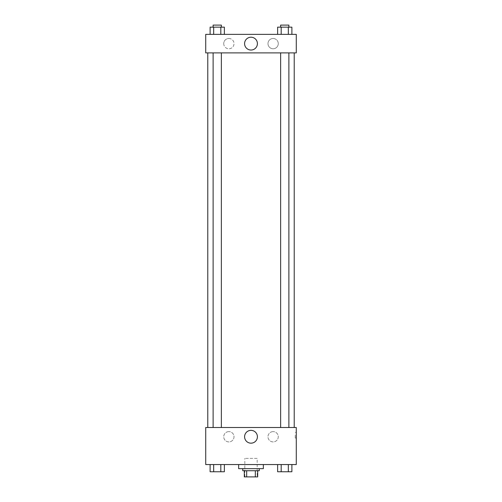 <?xml version="1.0" encoding="UTF-8"?>
<svg xmlns="http://www.w3.org/2000/svg" width="502" height="502" viewBox="0 0 502 502"><rect width="100%" height="100%" fill="white"/><g stroke="black" fill="none" stroke-linecap="round" stroke-linejoin="round"><path stroke-width="0.38" stroke-dasharray="2.51 1.88" d="M257.175 458.376L244.825 458.376L257.175 458.376L257.175 476.9L244.825 476.9L257.175 476.9M246.67 476.9L244.311 476.9L244.311 470.725L246.67 470.725L246.67 476.9L257.689 476.9M255.33 470.725L246.67 470.725L255.33 470.725L255.33 476.9M246.67 470.725L244.311 470.725M242.767 470.725L259.233 470.725M251 468.667L242.767 468.667L251 468.667M263.349 468.667L238.651 468.667M263.349 464.551L238.651 464.551L263.349 464.551M205.72 464.551L296.28 464.551L296.28 427.503L205.72 427.503L205.72 464.551M277.625 464.551L277.625 471.754L281.189 471.754L277.625 471.754L281.189 471.754L281.189 464.551L288.324 464.551L277.625 464.551L291.888 464.551L277.625 464.551L281.189 464.551L281.189 471.754L291.888 471.754L288.324 471.754L291.888 471.754L291.888 464.551L288.324 464.551L288.324 471.754L281.189 471.754L288.324 471.754L288.324 464.551L291.888 464.551L281.189 464.551L291.888 464.551M224.375 464.551L210.112 464.551L220.811 464.551L220.811 471.754L224.375 471.754L220.811 471.754L224.375 471.754L224.375 464.551L210.112 464.551L213.676 464.551L213.676 471.754L220.811 471.754L213.676 471.754L220.811 471.754L220.811 464.551L220.811 471.754M205.72 435.215L205.72 438.051L205.72 435.215M251 443.172A6.407 6.407 0 0 0 256.547 433.559A6.407 6.407 0 0 0 245.453 433.559A6.407 6.407 0 0 0 251 443.172M296.28 435.215L296.28 438.051L296.28 435.215M295.245 435.215L295.245 438.051L295.245 435.215M228.874 431.62A5.145 5.145 0 0 0 224.419 439.338A5.145 5.145 0 0 0 233.33 439.338A5.145 5.145 0 0 0 228.874 431.62A5.145 5.145 0 0 1 233.33 439.338A5.145 5.145 0 0 1 224.419 439.338A5.145 5.145 0 0 1 228.874 431.62M273.126 431.62A5.145 5.145 0 0 0 268.67 439.338A5.145 5.145 0 0 0 277.581 439.338A5.145 5.145 0 0 0 273.126 431.62A5.145 5.145 0 0 1 277.581 439.338A5.145 5.145 0 0 1 268.67 439.338A5.145 5.145 0 0 1 273.126 431.62M280.637 427.503L288.876 427.503L280.637 427.503L288.876 427.503L280.637 427.503L280.637 52.886L288.876 52.886L280.637 52.886M221.363 427.503L213.124 427.503L221.363 427.503L213.124 427.503L221.363 427.503L221.363 52.886L213.124 52.886L221.363 52.886M294.222 427.503L207.778 427.503L294.222 427.503M294.222 52.886L207.778 52.886L294.222 52.886M288.876 52.886L288.876 427.503M296.28 52.886L205.72 52.886L205.72 34.362L296.28 34.362L296.28 52.886M223.729 43.624A5.145 5.145 0 0 0 228.874 48.769A5.145 5.145 0 0 0 234.02 43.624A5.145 5.145 0 0 0 228.874 38.478A5.145 5.145 0 0 0 223.729 43.624M278.271 43.624A5.145 5.145 0 0 0 273.126 38.478A5.145 5.145 0 0 0 267.98 43.624A5.145 5.145 0 0 0 273.126 48.769A5.145 5.145 0 0 0 278.271 43.624M277.625 34.362L291.888 34.362L277.625 34.362L291.888 34.362L277.625 34.362L291.888 34.362L277.625 34.362L277.625 27.158L291.888 27.158L288.324 27.158L288.324 34.362L288.324 27.158L281.189 27.158L281.189 34.362L281.189 27.158L277.625 27.158L291.888 27.158L291.888 34.362M210.112 34.362L224.375 34.362L210.112 34.362L224.375 34.362L210.112 34.362L210.112 27.158L224.375 27.158L220.811 27.158L220.811 34.362L220.811 27.158L213.676 27.158L213.676 34.362L213.676 27.158L210.112 27.158L224.375 27.158L224.375 34.362M228.874 38.478A5.145 5.145 0 0 1 233.33 46.197A5.145 5.145 0 0 1 224.419 46.197A5.145 5.145 0 0 1 228.874 38.478M273.126 38.478A5.145 5.145 0 0 1 277.581 46.197A5.145 5.145 0 0 1 268.67 46.197A5.145 5.145 0 0 1 273.126 38.478M205.72 47.997L205.72 42.337L205.72 47.997M296.28 42.337L296.28 47.997L296.28 42.337M257.407 43.624A6.407 6.407 0 0 0 247.793 38.077A6.407 6.407 0 0 0 247.793 49.177A6.407 6.407 0 0 0 257.407 43.624M288.876 27.158L280.637 27.158L288.876 27.158L280.637 27.158L288.876 27.158L288.876 25.1L280.637 25.1L288.876 25.1L280.637 25.1L280.637 27.158M221.363 27.158L213.124 27.158L221.363 27.158L213.124 27.158L221.363 27.158L221.363 25.1L213.124 25.1L221.363 25.1L213.124 25.1L213.124 27.158M288.324 27.158L288.324 34.362M281.189 27.158L281.189 34.362M220.811 27.158L220.811 34.362M213.676 27.158L213.676 34.362M288.876 471.754L280.637 471.754M210.112 464.551L213.676 464.551L210.112 464.551L210.112 471.754L213.676 471.754L210.112 471.754L213.676 471.754L213.676 464.551L220.811 464.551L210.112 464.551L220.811 464.551M221.363 471.754L213.124 471.754M288.324 464.551L288.324 471.754M281.189 464.551L281.189 471.754M213.676 464.551L213.676 471.754M244.825 476.9L244.825 458.376M296.28 432.385L295.245 432.385M296.28 438.051L295.245 438.051M213.124 52.886L213.124 427.503"/><path stroke-width="0.75" d="M255.33 470.725L255.33 476.9L244.311 476.9L244.311 470.725M255.33 476.9L257.689 476.9L257.689 470.725L257.689 476.9M259.233 468.667L259.233 470.725L242.767 470.725L242.767 468.667M246.67 470.725L246.67 476.9M238.651 464.551L238.651 468.667L263.349 468.667L263.349 464.551M296.28 464.551L205.72 464.551L205.72 427.503L296.28 427.503L296.28 464.551M251 443.172A6.407 6.407 0 0 1 245.453 433.559A6.407 6.407 0 0 1 256.547 433.559A6.407 6.407 0 0 1 251 443.172M294.222 52.886L294.222 427.503M280.637 427.503L280.637 52.886M221.363 52.886L221.363 427.503M296.28 52.886L205.72 52.886L205.72 34.362L296.28 34.362L296.28 52.886M257.407 43.624A6.407 6.407 0 0 1 247.793 49.177A6.407 6.407 0 0 1 247.793 38.077A6.407 6.407 0 0 1 257.407 43.624M291.888 34.362L291.888 27.158L277.625 27.158L277.625 34.362M288.324 27.158L288.324 34.362M281.189 27.158L281.189 34.362M280.637 27.158L280.637 25.1L288.876 25.1L288.876 27.158M224.375 34.362L224.375 27.158L210.112 27.158L210.112 34.362M220.811 27.158L220.811 34.362M213.676 27.158L213.676 34.362M213.124 27.158L213.124 25.1L221.363 25.1L221.363 27.158M291.888 464.551L291.888 471.754L277.625 471.754L277.625 464.551M288.324 464.551L288.324 471.754M281.189 464.551L281.189 471.754M288.876 471.754L280.637 471.754M224.375 464.551L224.375 471.754L210.112 471.754L210.112 464.551M220.811 464.551L220.811 471.754M213.676 464.551L213.676 471.754M221.363 471.754L213.124 471.754M207.778 52.886L207.778 427.503M288.876 427.503L288.876 52.886M213.124 52.886L213.124 427.503"/></g></svg>
